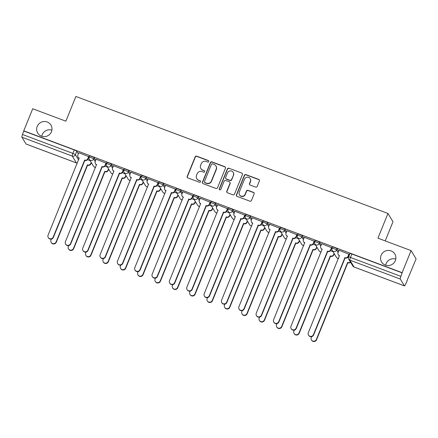 <?xml version="1.0" encoding="UTF-8"?>
<svg xmlns="http://www.w3.org/2000/svg" width="438" height="438" viewBox="0 0 438 438"><rect width="100%" height="100%" fill="white"/><g stroke="black" fill="none" stroke-linecap="round" stroke-linejoin="round"><path stroke-width="0.66" d="M208.751 161.562A0.832 0.81 -31.3 0 0 208.296 160.516L196.695 156.163A1.188 1.155 -31.3 0 0 195.162 156.842L187.212 176.432A1.188 1.155 -31.3 0 0 187.858 177.927L199.46 182.279A0.832 0.81 -31.3 0 0 200.478 181.086A0.832 0.81 -31.3 0 0 200.078 180.752L198.578 180.193A3.794 3.69 -31.3 0 1 196.498 175.397L197.16 173.766A3.794 3.69 -31.3 0 1 202.066 171.592L203.566 172.156A0.832 0.81 -31.3 0 0 204.584 170.962A0.832 0.81 -31.3 0 0 204.185 170.634L202.684 170.07A3.794 3.69 -31.3 0 1 200.604 165.279L201.266 163.648A3.794 3.69 -31.3 0 1 206.178 161.474L207.678 162.038A0.832 0.81 -31.3 0 0 208.751 161.562M208.756 160.97A0.832 0.81 -31.3 0 0 208.444 160.757L196.843 156.404A1.188 1.155 -31.3 0 0 195.31 157.083L187.355 176.673A1.188 1.155 -31.3 0 0 187.365 177.571M200.538 181.212A0.832 0.81 -31.3 0 0 200.221 180.993L198.578 180.193M204.65 171.094A0.832 0.81 -31.3 0 0 204.332 170.875L202.684 170.07M381.093 255.332A7.736 7.523 -31.3 0 0 388.78 265.543A7.736 7.523 -31.3 0 0 394.824 253.985A7.736 7.523 -31.3 0 0 381.093 255.332M395.782 259.066A7.736 7.523 -31.3 0 0 385.659 265.214M37.208 126.412A7.736 7.523 -31.3 0 0 44.895 136.623A7.736 7.523 -31.3 0 0 50.939 125.065A7.736 7.523 -31.3 0 0 37.208 126.412M51.903 130.141A7.736 7.523 -31.3 0 0 41.774 136.289M255.644 187.103A1.188 1.155 -31.3 0 0 257.177 186.424L259.406 180.927A1.188 1.155 -31.3 0 0 258.759 179.432L245.877 174.603A1.188 1.155 -31.3 0 0 244.344 175.282L236.389 194.866A1.188 1.155 -31.3 0 0 237.04 196.366L249.923 201.195A1.188 1.155 -31.3 0 0 251.456 200.516L254.149 193.881A1.188 1.155 -31.3 0 0 253.498 192.381L247.985 190.316A1.188 1.155 -31.3 0 0 246.452 190.995L245.116 194.286A3.175 3.088 -31.3 0 1 239.482 194.839A3.175 3.088 -31.3 0 1 239.274 192.096L244.513 179.202A3.175 3.088 -31.3 0 1 250.147 178.649A3.175 3.088 -31.3 0 1 250.355 181.392L249.479 183.538A1.188 1.155 -31.3 0 0 250.131 185.039L255.644 187.103M23.756 130.82L32.713 108.761L65.859 121.184L75.894 96.464L387.969 213.459L377.934 238.184L411.074 250.607L402.117 272.666L23.756 130.82L22.508 134.499L72.889 153.388A2.42 0.345 22.1 0 1 75.407 154.702L78.605 159.974M225.455 168.203A1.188 1.155 -31.3 0 0 224.809 166.703L211.926 161.874A1.188 1.155 -31.3 0 0 210.393 162.553L202.438 182.142A1.188 1.155 -31.3 0 0 203.09 183.637L215.972 188.466A1.188 1.155 -31.3 0 0 217.505 187.787L225.455 168.203M228.899 168.241L241.781 173.07A1.188 1.155 -31.3 0 1 242.433 174.565L234.478 194.154A1.188 1.155 -31.3 0 1 232.945 194.833L227.431 192.764A1.188 1.155 -31.3 0 1 226.78 191.269L230.01 183.325A1.188 1.155 -31.3 0 0 229.359 181.825L225.701 180.456A1.188 1.155 -31.3 0 0 224.168 181.135L220.812 189.402A0.832 0.81 -31.3 0 1 219.334 189.55A0.832 0.81 -31.3 0 1 219.279 188.833L227.366 168.92A1.188 1.155 -31.3 0 1 228.899 168.241L241.781 173.07M411.074 250.607L416.1 258.88L406.929 280.862M385.21 240.911L392.995 221.732L387.969 213.459M402.117 272.666L400.869 276.345A2.42 0.449 110.6 0 0 400.261 279.044L404.405 285.872A2.42 0.449 110.6 0 0 404.46 285.915A2.42 0.449 110.6 0 0 405.599 284.136L407.143 280.939M23.904 131.061L74.285 149.949A2.42 0.345 22.1 0 1 76.803 151.269L78.353 153.82M26.165 144.069A2.42 0.449 -69.4 0 1 26.099 144.069A2.42 0.449 -69.4 0 1 26.045 144.025L21.9 137.198A2.42 0.449 -69.4 0 1 22.508 134.499M88.898 156.716L78.796 152.714M106.248 163.221L96.146 159.218M123.598 169.725L113.497 165.723M140.948 176.229L130.847 172.227M158.299 182.734L148.197 178.731M175.649 189.238L165.548 185.236M192.999 195.742L182.898 191.74M210.349 202.246L200.248 198.244M227.7 208.751L217.598 204.754M245.045 215.255L234.949 211.258M262.395 221.759L252.299 217.763M279.745 228.264L269.649 224.267M297.095 234.768L287 230.771M314.446 241.272L304.35 237.276M331.796 247.777L321.695 243.78M349.146 254.281L339.045 250.284M332.108 248.384A2.42 0.345 22.1 0 1 332.092 248.308L332.584 247.092A2.42 0.345 -157.9 0 1 334.741 247.596A2.42 0.345 -157.9 0 1 337.052 248.833L338.601 251.385M314.758 241.88A2.42 0.345 22.1 0 1 314.741 241.803L315.234 240.588A2.42 0.345 -157.9 0 1 317.391 241.092A2.42 0.345 -157.9 0 1 319.702 242.329L321.251 244.88M297.407 235.376A2.42 0.345 22.1 0 1 297.391 235.299L297.884 234.084A2.42 0.345 -157.9 0 1 300.041 234.587A2.42 0.345 -157.9 0 1 302.351 235.825L303.901 238.376M280.057 228.871A2.42 0.345 22.1 0 1 280.041 228.795L280.539 227.574A2.42 0.345 -157.9 0 1 282.696 228.083A2.42 0.345 -157.9 0 1 285.001 229.32L286.551 231.872M262.707 222.367A2.42 0.345 22.1 0 1 262.69 222.29L263.189 221.07A2.42 0.345 -157.9 0 1 265.346 221.579A2.42 0.345 -157.9 0 1 267.651 222.816L269.2 225.367M245.357 215.863A2.42 0.345 22.1 0 1 245.34 215.786L245.838 214.565A2.42 0.345 -157.9 0 1 247.996 215.074A2.42 0.345 -157.9 0 1 250.301 216.312L251.85 218.863M228.006 209.359A2.42 0.345 22.1 0 1 227.99 209.282L228.488 208.061A2.42 0.345 -157.9 0 1 230.645 208.57A2.42 0.345 -157.9 0 1 232.95 209.807L234.5 212.359M210.656 202.854A2.42 0.345 22.1 0 1 210.64 202.778L211.138 201.557A2.42 0.345 -157.9 0 1 213.295 202.066A2.42 0.345 -157.9 0 1 215.6 203.303L217.149 205.855M193.306 196.35A2.42 0.345 22.1 0 1 193.289 196.273L193.788 195.052A2.42 0.345 -157.9 0 1 195.945 195.562A2.42 0.345 -157.9 0 1 198.25 196.799L199.799 199.35M175.956 189.846A2.42 0.345 22.1 0 1 175.939 189.769L176.437 188.548A2.42 0.345 -157.9 0 1 178.594 189.057A2.42 0.345 -157.9 0 1 180.899 190.295L182.449 192.846M158.605 183.341A2.42 0.345 22.1 0 1 158.594 183.265L159.087 182.044A2.42 0.345 -157.9 0 1 161.244 182.553A2.42 0.345 -157.9 0 1 163.549 183.79L165.099 186.342M141.255 176.837A2.42 0.345 22.1 0 1 141.244 176.76L141.737 175.539A2.42 0.345 -157.9 0 1 143.894 176.049A2.42 0.345 -157.9 0 1 146.199 177.286L147.748 179.837M123.905 170.333A2.42 0.345 22.1 0 1 123.894 170.256L124.387 169.035A2.42 0.345 -157.9 0 1 126.544 169.544A2.42 0.345 -157.9 0 1 128.849 170.782L130.398 173.333M106.56 163.828A2.42 0.345 22.1 0 1 106.543 163.752L107.036 162.531A2.42 0.345 -157.9 0 1 109.193 163.04A2.42 0.345 -157.9 0 1 111.504 164.277L113.053 166.829M89.21 157.324A2.42 0.345 22.1 0 1 89.193 157.247L89.686 156.027A2.42 0.345 -157.9 0 1 91.843 156.536A2.42 0.345 -157.9 0 1 94.154 157.773L95.703 160.324M90.091 160.609L87.578 159.662M402.265 272.907L351.884 254.024A2.42 0.345 -157.9 0 0 349.935 253.597L348.538 257.029A2.42 0.345 22.1 0 1 350.488 257.456L400.869 276.345M107.441 167.113L104.928 166.172M124.792 173.618L122.279 172.676M142.142 180.122L139.629 179.18M159.492 186.626L156.974 185.685M176.843 193.131L174.324 192.189M194.193 199.635L191.674 198.693M211.543 206.139L209.025 205.198M228.893 212.644L226.375 211.702M246.244 219.148L243.725 218.206M263.594 225.652L261.075 224.71M280.939 232.156L278.426 231.215M298.289 238.661L295.776 237.719M315.639 245.165L313.126 244.223M332.99 251.669L330.476 250.728M348.413 257.451L347.827 257.232M200.856 168.559L200.998 168.8A3.794 3.69 -31.3 0 0 202.832 170.311M196.744 178.682L196.892 178.923A3.794 3.69 -31.3 0 0 198.721 180.434M225.444 167.3A1.188 1.155 -31.3 0 0 224.951 166.944L212.074 162.115A1.188 1.155 -31.3 0 0 210.536 162.794L202.586 182.383A1.188 1.155 -31.3 0 0 202.597 183.281M212.507 163.85A0.832 0.81 -31.3 0 0 211.434 164.321L204.453 181.518A0.832 0.81 -31.3 0 0 204.907 182.564L206.49 183.161A3.794 3.69 -31.3 0 0 211.395 180.987L216.169 169.232A3.794 3.69 -31.3 0 0 214.089 164.442L212.507 163.85M204.508 182.235L204.655 182.476A0.832 0.81 -31.3 0 0 205.055 182.805L204.907 182.564M215.923 165.953L216.071 166.194A3.794 3.69 -31.3 0 1 216.317 169.473L211.543 181.228A3.794 3.69 -31.3 0 1 206.637 183.402L205.055 182.805M242.422 173.667A1.188 1.155 -31.3 0 0 241.929 173.311M229.928 182.301L230.076 182.542A1.188 1.155 -31.3 0 1 230.153 183.566L226.928 191.51A1.188 1.155 -31.3 0 0 226.939 192.408M229.047 168.482A1.188 1.155 -31.3 0 0 227.514 169.161L219.427 189.074A0.832 0.81 -31.3 0 0 219.422 189.665M233.355 175.08A3.175 3.088 -31.3 0 0 230.202 170.891A3.175 3.088 -31.3 0 0 227.514 172.89L225.669 177.434A1.188 1.155 -31.3 0 0 226.32 178.934L229.977 180.303A1.188 1.155 -31.3 0 0 231.51 179.624L233.503 175.32A3.175 3.088 -31.3 0 0 233.295 172.577L233.147 172.337M225.745 178.458L225.893 178.699A1.188 1.155 -31.3 0 0 226.468 179.175L226.32 178.934M233.503 175.32L231.658 179.865A1.188 1.155 -31.3 0 1 230.125 180.544L226.468 179.175M250.147 178.649L250.29 178.89A3.175 3.088 -31.3 0 1 250.498 181.633L249.627 183.779A1.188 1.155 -31.3 0 0 249.638 184.683M239.482 194.839L239.63 195.08A3.175 3.088 -31.3 0 0 245.264 194.527L245.116 194.286M254.139 192.977A1.188 1.155 -31.3 0 0 253.646 192.621L248.132 190.557A1.188 1.155 -31.3 0 0 246.599 191.236L245.264 194.527M259.395 180.029A1.188 1.155 -31.3 0 0 258.907 179.673L246.025 174.844A1.188 1.155 -31.3 0 0 244.492 175.523L236.536 195.113A1.188 1.155 -31.3 0 0 236.547 196.01M91.356 162.69L90.89 163.85A2.42 2.349 148.7 0 1 87.764 165.23L87.573 164.918A2.42 2.349 -31.3 0 0 90.699 163.538L91.17 162.378M51.366 239.093L51.005 239.986A2.781 2.705 -31.3 0 0 53.77 243.654A2.781 2.705 -31.3 0 0 56.119 241.907L87.408 164.858M87.595 165.17L56.31 242.219A2.781 2.705 148.7 0 1 51.377 242.701L51.186 242.389M78.824 152.659L77.871 155.003A2.42 2.349 -31.3 0 0 79.196 158.052L48.076 235.162A2.781 2.705 -31.3 0 0 50.841 238.83A2.781 2.705 -31.3 0 0 53.19 237.084L84.643 160.094A2.42 2.349 -31.3 0 0 87.77 158.715L87.961 159.027A2.42 2.349 148.7 0 1 84.835 160.407L53.381 237.396A2.781 2.705 148.7 0 1 48.448 237.878L48.257 237.566M88.919 156.656L87.961 159.027M79.278 158.321A2.42 2.349 148.7 0 1 78.221 157.406L78.03 157.089M88.722 156.366L87.77 158.715M84.479 160.034L84.665 160.346M108.706 169.199L108.241 170.355A2.42 2.349 148.7 0 1 105.115 171.74L104.923 171.422A2.42 2.349 -31.3 0 0 108.049 170.043L108.52 168.882M68.717 245.598L68.355 246.49A2.781 2.705 -31.3 0 0 71.12 250.164A2.781 2.705 -31.3 0 0 73.469 248.412L104.759 171.362M104.945 171.674L73.661 248.724A2.781 2.705 148.7 0 1 68.728 249.206L68.536 248.894M126.056 175.704L125.591 176.859A2.42 2.349 148.7 0 1 122.465 178.244L122.273 177.927A2.42 2.349 -31.3 0 0 125.399 176.547L125.87 175.386M86.067 252.102L85.706 252.994A2.781 2.705 -31.3 0 0 88.465 256.668A2.781 2.705 -31.3 0 0 90.819 254.916L122.109 177.866M122.295 178.178L91.011 255.228A2.781 2.705 148.7 0 1 86.078 255.71L85.886 255.398M143.407 182.208L142.936 183.363A2.42 2.349 148.7 0 1 139.815 184.748L139.623 184.431A2.42 2.349 -31.3 0 0 142.75 183.051L143.215 181.89M103.417 258.606L103.056 259.499A2.781 2.705 -31.3 0 0 105.815 263.172A2.781 2.705 -31.3 0 0 108.17 261.42L139.454 184.371M139.645 184.683L108.361 261.732A2.781 2.705 148.7 0 1 103.428 262.214L103.237 261.902M96.174 159.164L95.221 161.507A2.42 2.349 -31.3 0 0 96.546 164.557L65.426 241.666A2.781 2.705 -31.3 0 0 68.186 245.34A2.781 2.705 -31.3 0 0 70.54 243.588L101.994 166.599A2.42 2.349 -31.3 0 0 105.12 165.219L105.312 165.531A2.42 2.349 148.7 0 1 102.185 166.916L70.732 243.9A2.781 2.705 148.7 0 1 65.799 244.382L65.607 244.07M106.27 163.16L105.312 165.531M96.628 164.825A2.42 2.349 148.7 0 1 95.566 163.911L95.38 163.593M106.073 162.87L105.12 165.219M101.83 166.539L102.016 166.851M113.524 165.668L112.571 168.011A2.42 2.349 -31.3 0 0 113.896 171.061L82.777 248.171A2.781 2.705 -31.3 0 0 85.536 251.845A2.781 2.705 -31.3 0 0 87.89 250.093L119.344 173.103A2.42 2.349 -31.3 0 0 122.47 171.723L122.656 172.035A2.42 2.349 148.7 0 1 119.536 173.421L88.082 250.405A2.781 2.705 148.7 0 1 83.149 250.886L82.957 250.574M123.62 169.665L122.656 172.035M113.979 171.329A2.42 2.349 148.7 0 1 112.916 170.415L112.73 170.097M123.423 169.375L122.47 171.723M119.174 173.043L119.366 173.355M130.874 172.172L129.922 174.516A2.42 2.349 -31.3 0 0 131.247 177.565L100.127 254.675A2.781 2.705 -31.3 0 0 102.886 258.349A2.781 2.705 -31.3 0 0 105.24 256.597L136.694 179.607A2.42 2.349 -31.3 0 0 139.821 178.228L140.007 178.54A2.42 2.349 148.7 0 1 136.886 179.925L105.432 256.909A2.781 2.705 148.7 0 1 100.499 257.391L100.307 257.079M140.97 176.169L140.007 178.54M131.329 177.833A2.42 2.349 148.7 0 1 130.267 176.919L130.081 176.602M140.768 175.879L139.821 178.228M136.525 179.547L136.716 179.859M160.757 188.712L160.286 189.868A2.42 2.349 148.7 0 1 157.165 191.253L156.974 190.935A2.42 2.349 -31.3 0 0 160.1 189.555L160.565 188.395M120.768 265.11L120.406 266.003A2.781 2.705 -31.3 0 0 123.166 269.677A2.781 2.705 -31.3 0 0 125.52 267.925L156.804 190.875M156.996 191.187L125.711 268.237A2.781 2.705 148.7 0 1 120.778 268.718L120.587 268.406M178.107 195.217L177.636 196.372A2.42 2.349 148.7 0 1 174.516 197.757L174.324 197.439A2.42 2.349 -31.3 0 0 177.45 196.06L177.916 194.899M138.118 271.615L137.756 272.507A2.781 2.705 -31.3 0 0 140.516 276.181A2.781 2.705 -31.3 0 0 142.87 274.429L174.154 197.379M174.346 197.691L143.062 274.741A2.781 2.705 148.7 0 1 138.129 275.223L137.937 274.911M148.219 178.677L147.272 181.02A2.42 2.349 -31.3 0 0 148.591 184.069L117.477 261.179A2.781 2.705 -31.3 0 0 120.236 264.853A2.781 2.705 -31.3 0 0 122.591 263.101L154.045 186.112A2.42 2.349 -31.3 0 0 157.171 184.732L157.357 185.044A2.42 2.349 148.7 0 1 154.236 186.429L122.782 263.413A2.781 2.705 148.7 0 1 117.849 263.895L117.658 263.583M158.321 182.673L157.357 185.044M148.679 184.338A2.42 2.349 148.7 0 1 147.617 183.423L147.431 183.106M158.118 182.383L157.171 184.732M153.875 186.051L154.066 186.364M165.569 185.181L164.622 187.524A2.42 2.349 -31.3 0 0 165.942 190.574L134.827 267.684A2.781 2.705 -31.3 0 0 137.587 271.357A2.781 2.705 -31.3 0 0 139.941 269.605L171.395 192.616A2.42 2.349 -31.3 0 0 174.516 191.236L174.707 191.548A2.42 2.349 148.7 0 1 171.586 192.934L140.133 269.918A2.781 2.705 148.7 0 1 135.2 270.399L135.008 270.087M175.671 189.178L174.707 191.548M166.024 190.848A2.42 2.349 148.7 0 1 164.967 189.928L164.776 189.61M175.468 188.893L174.516 191.236M171.225 192.556L171.417 192.868M195.457 201.721L194.987 202.876A2.42 2.349 148.7 0 1 191.866 204.261L191.674 203.944A2.42 2.349 -31.3 0 0 194.795 202.564L195.266 201.403M155.468 278.119L155.107 279.011A2.781 2.705 -31.3 0 0 157.866 282.685A2.781 2.705 -31.3 0 0 160.22 280.933L191.505 203.884M191.696 204.196L160.412 281.245A2.781 2.705 148.7 0 1 155.479 281.727L155.287 281.415M212.808 208.225L212.337 209.38A2.42 2.349 148.7 0 1 209.211 210.766L209.025 210.448A2.42 2.349 -31.3 0 0 212.145 209.068L212.616 207.908M172.818 284.623L172.452 285.516A2.781 2.705 -31.3 0 0 175.216 289.19A2.781 2.705 -31.3 0 0 177.571 287.438L208.855 210.388M209.046 210.7L177.762 287.75A2.781 2.705 148.7 0 1 172.824 288.231L172.638 287.919M230.158 214.73L229.687 215.885A2.42 2.349 148.7 0 1 226.561 217.27L226.375 216.952A2.42 2.349 -31.3 0 0 229.496 215.573L229.966 214.412M190.169 291.128L189.802 292.02A2.781 2.705 -31.3 0 0 192.567 295.694A2.781 2.705 -31.3 0 0 194.921 293.942L226.205 216.892M226.397 217.204L195.113 294.254A2.781 2.705 148.7 0 1 190.174 294.736L189.988 294.424M247.508 221.234L247.037 222.389A2.42 2.349 148.7 0 1 243.911 223.774L243.725 223.457A2.42 2.349 -31.3 0 0 246.846 222.077L247.317 220.916M207.519 297.632L207.152 298.524A2.781 2.705 -31.3 0 0 209.917 302.198A2.781 2.705 -31.3 0 0 212.271 300.446L243.555 223.396M243.747 223.709L212.463 300.758A2.781 2.705 148.7 0 1 207.524 301.24L207.338 300.928M264.859 227.738L264.388 228.893A2.42 2.349 148.7 0 1 261.262 230.279L261.07 229.966A2.42 2.349 -31.3 0 0 264.196 228.581L264.667 227.426M224.869 304.136L224.502 305.034A2.781 2.705 -31.3 0 0 227.267 308.702A2.781 2.705 -31.3 0 0 229.621 306.95L260.906 229.901M261.097 230.213L229.808 307.262A2.781 2.705 148.7 0 1 224.875 307.75L224.683 307.432M282.209 234.242L281.738 235.398A2.42 2.349 148.7 0 1 278.612 236.783L278.42 236.471A2.42 2.349 -31.3 0 0 281.546 235.086L282.017 233.93M242.219 310.641L241.853 311.538A2.781 2.705 -31.3 0 0 244.618 315.207A2.781 2.705 -31.3 0 0 246.972 313.455L278.256 236.405M278.448 236.717L247.158 313.767A2.781 2.705 148.7 0 1 242.225 314.254L242.033 313.936M299.559 240.747L299.088 241.902A2.42 2.349 148.7 0 1 295.962 243.287L295.77 242.975A2.42 2.349 -31.3 0 0 298.897 241.59L299.368 240.435M259.564 317.145L259.203 318.043A2.781 2.705 -31.3 0 0 261.968 321.711A2.781 2.705 -31.3 0 0 264.322 319.959L295.606 242.909M295.798 243.221L264.508 320.271A2.781 2.705 148.7 0 1 259.575 320.758L259.384 320.441M316.909 247.251L316.439 248.406A2.42 2.349 148.7 0 1 313.312 249.791L313.121 249.479A2.42 2.349 -31.3 0 0 316.247 248.094L316.718 246.939M276.915 323.649L276.553 324.547A2.781 2.705 -31.3 0 0 279.318 328.215A2.781 2.705 -31.3 0 0 281.667 326.463L312.956 249.414M313.148 249.726L281.858 326.775A2.781 2.705 148.7 0 1 276.925 327.263L276.734 326.945M182.92 191.685L181.967 194.029A2.42 2.349 -31.3 0 0 183.292 197.078L152.172 274.188A2.781 2.705 -31.3 0 0 154.937 277.862A2.781 2.705 -31.3 0 0 157.291 276.11L188.745 199.12A2.42 2.349 -31.3 0 0 191.866 197.741L192.058 198.053A2.42 2.349 148.7 0 1 188.931 199.438L157.483 276.422A2.781 2.705 148.7 0 1 152.544 276.904L152.358 276.592M193.021 195.682L192.058 198.053M183.374 197.352A2.42 2.349 148.7 0 1 182.317 196.432L182.126 196.114M192.819 195.397L191.866 197.741M188.575 199.06L188.767 199.372M200.27 198.19L199.317 200.533A2.42 2.349 -31.3 0 0 200.642 203.582L169.522 280.692A2.781 2.705 -31.3 0 0 172.287 284.366A2.781 2.705 -31.3 0 0 174.642 282.614L206.095 205.625A2.42 2.349 -31.3 0 0 209.216 204.245L209.408 204.557A2.42 2.349 148.7 0 1 206.282 205.942L174.833 282.926A2.781 2.705 148.7 0 1 169.895 283.408L169.709 283.096M210.371 202.186L209.408 204.557M200.724 203.856A2.42 2.349 148.7 0 1 199.668 202.936L199.476 202.619M210.169 201.902L209.216 204.245M205.926 205.564L206.117 205.876M217.62 204.694L216.668 207.037A2.42 2.349 -31.3 0 0 217.993 210.087L186.873 287.197A2.781 2.705 -31.3 0 0 189.638 290.87A2.781 2.705 -31.3 0 0 191.992 289.118L223.446 212.129A2.42 2.349 -31.3 0 0 226.566 210.749L226.758 211.061A2.42 2.349 148.7 0 1 223.632 212.446L192.183 289.43A2.781 2.705 148.7 0 1 187.245 289.912L187.059 289.6M227.722 208.691L226.758 211.061M218.075 210.36A2.42 2.349 148.7 0 1 217.018 209.441L216.826 209.129M227.519 208.406L226.566 210.749M223.276 212.069L223.468 212.381M234.971 211.198L234.018 213.541A2.42 2.349 -31.3 0 0 235.343 216.591L204.223 293.701A2.781 2.705 -31.3 0 0 206.988 297.375A2.781 2.705 -31.3 0 0 209.342 295.623L240.791 218.633A2.42 2.349 -31.3 0 0 243.917 217.253L244.108 217.566A2.42 2.349 148.7 0 1 240.982 218.951L209.528 295.935A2.781 2.705 148.7 0 1 204.595 296.416L204.404 296.104M245.072 215.195L244.108 217.566M235.425 216.865A2.42 2.349 148.7 0 1 234.368 215.945L234.177 215.633M244.869 214.91L243.917 217.253M240.626 218.573L240.818 218.885M252.321 217.702L251.368 220.046A2.42 2.349 -31.3 0 0 252.693 223.095L221.573 300.211A2.781 2.705 -31.3 0 0 224.338 303.879A2.781 2.705 -31.3 0 0 226.692 302.127L258.141 225.143A2.42 2.349 -31.3 0 0 261.267 223.758L261.459 224.07A2.42 2.349 148.7 0 1 258.332 225.455L226.879 302.439A2.781 2.705 148.7 0 1 221.946 302.926L221.754 302.609M262.422 221.699L261.459 224.07M252.775 223.369A2.42 2.349 148.7 0 1 251.719 222.449L251.527 222.137M262.22 221.414L261.267 223.758M257.977 225.077L258.168 225.389M269.671 224.207L268.718 226.55A2.42 2.349 -31.3 0 0 270.043 229.6L238.924 306.715A2.781 2.705 -31.3 0 0 241.688 310.383A2.781 2.705 -31.3 0 0 244.043 308.631L275.491 231.647A2.42 2.349 -31.3 0 0 278.617 230.262L278.809 230.574A2.42 2.349 148.7 0 1 275.683 231.959L244.229 308.943A2.781 2.705 148.7 0 1 239.296 309.431L239.104 309.113M279.772 228.203L278.809 230.574M270.126 229.873A2.42 2.349 148.7 0 1 269.069 228.954L268.877 228.641M279.57 227.919L278.617 230.262M275.327 231.582L275.518 231.894M287.021 230.711L286.069 233.054A2.42 2.349 -31.3 0 0 287.394 236.104L256.274 313.219A2.781 2.705 -31.3 0 0 259.039 316.888A2.781 2.705 -31.3 0 0 261.387 315.136L292.841 238.152A2.42 2.349 -31.3 0 0 295.968 236.766L296.159 237.078A2.42 2.349 148.7 0 1 293.033 238.464L261.579 315.448A2.781 2.705 148.7 0 1 256.646 315.935L256.454 315.617M297.123 234.708L296.159 237.078M287.476 236.378A2.42 2.349 148.7 0 1 286.419 235.458L286.228 235.146M296.92 234.423L295.968 236.766M292.677 238.086L292.869 238.398M304.372 237.215L303.419 239.559A2.42 2.349 -31.3 0 0 304.744 242.608L273.624 319.724A2.781 2.705 -31.3 0 0 276.389 323.392A2.781 2.705 -31.3 0 0 278.738 321.64L310.192 244.656A2.42 2.349 -31.3 0 0 313.318 243.271L313.509 243.583A2.42 2.349 148.7 0 1 310.383 244.968L278.929 321.952A2.781 2.705 148.7 0 1 273.996 322.439L273.805 322.122M314.473 241.212L313.509 243.583M304.826 242.882A2.42 2.349 148.7 0 1 303.769 241.962L303.578 241.65M314.27 240.927L313.318 243.271M310.027 244.59L310.219 244.902M334.26 253.755L333.789 254.911A2.42 2.349 148.7 0 1 330.663 256.296L330.471 255.984A2.42 2.349 -31.3 0 0 333.597 254.598L334.068 253.443M294.265 330.153L293.903 331.051A2.781 2.705 -31.3 0 0 296.668 334.72A2.781 2.705 -31.3 0 0 299.017 332.968L330.307 255.918M330.498 256.23L299.209 333.28A2.781 2.705 148.7 0 1 294.276 333.767L294.084 333.449M321.722 243.72L320.769 246.063A2.42 2.349 -31.3 0 0 322.094 249.112L290.974 326.228A2.781 2.705 -31.3 0 0 293.739 329.896A2.781 2.705 -31.3 0 0 296.088 328.144L327.542 251.16A2.42 2.349 -31.3 0 0 330.668 249.775L330.86 250.087A2.42 2.349 148.7 0 1 327.733 251.472L296.28 328.456A2.781 2.705 148.7 0 1 291.347 328.943L291.155 328.626M331.818 247.716L330.86 250.087M322.176 249.386A2.42 2.349 148.7 0 1 321.12 248.466L320.928 248.154M331.621 247.432L330.668 249.775M327.378 251.094L327.564 251.407M350.57 262.252A2.42 2.349 148.7 0 1 348.013 262.8L347.821 262.488A2.42 2.349 -31.3 0 0 350.378 261.94M311.615 336.658L311.254 337.556A2.781 2.705 -31.3 0 0 314.019 341.224A2.781 2.705 -31.3 0 0 316.367 339.472L347.657 262.422M347.843 262.74L316.559 339.784A2.781 2.705 148.7 0 1 311.626 340.271L311.434 339.954M339.072 250.224L338.12 252.567A2.42 2.349 -31.3 0 0 339.445 255.617L308.325 332.732A2.781 2.705 -31.3 0 0 311.09 336.4A2.781 2.705 -31.3 0 0 313.438 334.648L344.892 257.664A2.42 2.349 -31.3 0 0 348.018 256.279L348.21 256.591A2.42 2.349 148.7 0 1 345.084 257.977L313.63 334.96A2.781 2.705 148.7 0 1 308.697 335.448L308.505 335.13M349.168 254.221L348.21 256.591M339.527 255.891A2.42 2.349 148.7 0 1 338.47 254.971L338.278 254.659M348.971 253.936L348.018 256.279M344.728 257.599L344.914 257.911M400.261 279.044L349.88 260.156L354.024 266.983L404.405 285.872M76.803 151.269L75.407 154.702A2.42 2.349 -31.3 0 1 72.281 156.087L21.9 137.198M26.045 144.025L76.426 162.914L72.281 156.087A2.42 0.449 -69.4 0 1 72.889 153.388L74.285 149.949M337.052 248.833L336.554 250.054L338.103 252.606M319.702 242.329L319.203 243.55L320.753 246.101M302.351 235.825L301.853 237.046L303.403 239.597M285.001 229.32L284.503 230.541L286.052 233.093M267.651 222.816L267.158 224.037L268.708 226.588M250.301 216.312L249.808 217.533L251.357 220.084M232.95 209.807L232.458 211.028L234.007 213.58M215.6 203.303L215.107 204.524L216.657 207.075M198.25 196.799L197.757 198.014L199.306 200.571M180.899 190.295L180.407 191.51L181.956 194.067M163.549 183.79L163.056 185.006L164.606 187.557M146.199 177.286L145.706 178.501L147.256 181.053M128.849 170.782L128.356 171.997L129.905 174.548M111.504 164.277L111.006 165.493L112.555 168.044M94.154 157.773L93.655 158.989L95.205 161.54M89.193 157.247A2.42 0.345 22.1 0 1 91.35 157.757A2.42 0.345 22.1 0 1 93.655 158.989A2.42 2.349 148.7 0 1 89.368 159.41A2.42 2.42 0 0 1 89.193 157.247M95.604 167.349A2.42 2.349 148.7 0 1 94.679 167.201A2.42 2.349 -31.3 0 1 93.513 166.237A2.42 2.42 0 0 0 95.583 167.398M106.543 163.752A2.42 0.345 22.1 0 1 108.701 164.261A2.42 0.345 22.1 0 1 111.006 165.493A2.42 2.349 148.7 0 1 106.713 165.914A2.42 2.42 0 0 1 106.543 163.752M123.894 170.256A2.42 0.345 22.1 0 1 126.051 170.765A2.42 0.345 22.1 0 1 128.356 171.997A2.42 2.349 148.7 0 1 124.063 172.419A2.42 2.42 0 0 1 123.894 170.256M141.244 176.76A2.42 0.345 22.1 0 1 143.401 177.27A2.42 0.345 22.1 0 1 145.706 178.501A2.42 2.349 148.7 0 1 141.414 178.923A2.42 2.42 0 0 1 141.244 176.76M158.594 183.265A2.42 0.345 22.1 0 1 160.751 183.774A2.42 0.345 22.1 0 1 163.056 185.006A2.42 2.349 148.7 0 1 158.764 185.427A2.42 2.42 0 0 1 158.594 183.265M175.939 189.769A2.42 0.345 22.1 0 1 178.102 190.278A2.42 0.345 22.1 0 1 180.407 191.51A2.42 2.349 148.7 0 1 176.114 191.932A2.42 2.42 0 0 1 175.939 189.769M193.289 196.273A2.42 0.345 22.1 0 1 195.447 196.782A2.42 0.345 22.1 0 1 197.757 198.014A2.42 2.349 148.7 0 1 193.465 198.436A2.42 2.42 0 0 1 193.289 196.273M210.64 202.778A2.42 0.345 22.1 0 1 212.797 203.287A2.42 0.345 22.1 0 1 215.107 204.524A2.42 2.349 148.7 0 1 210.815 204.94A2.42 2.42 0 0 1 210.64 202.778M227.99 209.282A2.42 0.345 22.1 0 1 230.147 209.791A2.42 0.345 22.1 0 1 232.458 211.028A2.42 2.349 148.7 0 1 228.165 211.444A2.42 2.42 0 0 1 227.99 209.282M245.34 215.786A2.42 0.345 22.1 0 1 247.497 216.295A2.42 0.345 22.1 0 1 249.808 217.533A2.42 2.349 148.7 0 1 245.515 217.949A2.42 2.42 0 0 1 245.34 215.786M262.69 222.29A2.42 0.345 22.1 0 1 264.848 222.8A2.42 0.345 22.1 0 1 267.158 224.037A2.42 2.349 148.7 0 1 262.866 224.459A2.42 2.42 0 0 1 262.69 222.29M280.041 228.795A2.42 0.345 22.1 0 1 282.198 229.304A2.42 0.345 22.1 0 1 284.503 230.541A2.42 2.349 148.7 0 1 280.216 230.963A2.42 2.42 0 0 1 280.041 228.795M297.391 235.299A2.42 0.345 22.1 0 1 299.548 235.808A2.42 0.345 22.1 0 1 301.853 237.046A2.42 2.349 148.7 0 1 297.566 237.467A2.42 2.42 0 0 1 297.391 235.299M314.741 241.803A2.42 0.345 22.1 0 1 316.898 242.313A2.42 0.345 22.1 0 1 319.203 243.55A2.42 2.349 148.7 0 1 314.917 243.971A2.42 2.42 0 0 1 314.741 241.803M332.092 248.308A2.42 0.345 22.1 0 1 334.249 248.817A2.42 0.345 22.1 0 1 336.554 250.054A2.42 2.349 148.7 0 1 332.267 250.476A2.42 2.42 0 0 1 332.092 248.308M112.955 173.853A2.42 2.349 148.7 0 1 112.029 173.705A2.42 2.349 -31.3 0 1 110.863 172.742A2.42 2.42 0 0 0 112.933 173.902M130.305 180.357A2.42 2.349 148.7 0 1 129.374 180.21A2.42 2.349 -31.3 0 1 128.208 179.246A2.42 2.42 0 0 0 130.283 180.407M147.65 186.862A2.42 2.349 148.7 0 1 146.725 186.714A2.42 2.349 -31.3 0 1 145.558 185.75A2.42 2.42 0 0 0 147.633 186.911M165 193.366A2.42 2.349 148.7 0 1 164.075 193.218A2.42 2.349 -31.3 0 1 162.909 192.255A2.42 2.42 0 0 0 164.984 193.415M182.35 199.87A2.42 2.349 148.7 0 1 181.425 199.723A2.42 2.349 -31.3 0 1 180.259 198.759A2.42 2.42 0 0 0 182.334 199.92M199.701 206.375A2.42 2.349 148.7 0 1 198.775 206.227A2.42 2.349 -31.3 0 1 197.609 205.263A2.42 2.42 0 0 0 199.684 206.424M217.051 212.879A2.42 2.349 148.7 0 1 216.126 212.731A2.42 2.349 -31.3 0 1 214.959 211.768A2.42 2.42 0 0 0 217.034 212.928M234.401 219.383A2.42 2.349 148.7 0 1 233.476 219.235A2.42 2.349 -31.3 0 1 232.31 218.272A2.42 2.42 0 0 0 234.379 219.433M251.751 225.888A2.42 2.349 148.7 0 1 250.826 225.74A2.42 2.349 -31.3 0 1 249.66 224.776A2.42 2.42 0 0 0 251.73 225.937M269.102 232.392A2.42 2.349 148.7 0 1 268.176 232.244A2.42 2.349 -31.3 0 1 267.01 231.28A2.42 2.42 0 0 0 269.08 232.441M286.452 238.896A2.42 2.349 148.7 0 1 285.527 238.748A2.42 2.349 -31.3 0 1 284.361 237.785A2.42 2.42 0 0 0 286.43 238.951M303.802 245.4A2.42 2.349 148.7 0 1 302.877 245.253A2.42 2.349 -31.3 0 1 301.711 244.289A2.42 2.42 0 0 0 303.78 245.455M321.153 251.905A2.42 2.349 148.7 0 1 320.227 251.757A2.42 2.349 -31.3 0 1 319.061 250.793A2.42 2.42 0 0 0 321.131 251.959M338.503 258.409A2.42 2.349 148.7 0 1 337.578 258.261A2.42 2.349 -31.3 0 1 336.411 257.298A2.42 2.42 0 0 0 338.481 258.464M351.884 254.024L350.488 257.456A2.42 0.449 -69.4 0 0 349.88 260.156A2.42 2.349 148.7 0 1 348.714 259.197L352.858 266.019A2.42 2.42 0 0 0 354.079 267.027A2.42 0.449 110.6 0 0 354.145 267.027M348.555 257.106A2.42 0.345 22.1 0 1 348.538 257.029A2.42 2.42 0 0 0 348.714 259.197M404.46 285.915L354.079 267.027A2.42 0.449 110.6 0 1 354.024 266.983A2.42 2.349 148.7 0 1 352.858 266.019M77.351 163.062A2.42 2.349 -31.3 0 1 76.426 162.914A2.42 0.449 110.6 0 0 76.48 162.958A2.42 0.449 110.6 0 0 76.551 162.958M87.764 165.23L87.573 164.918M90.89 163.85L90.699 163.538M56.31 242.219L56.119 241.907M84.643 160.094L84.835 160.407M53.19 237.084L53.381 237.396M105.115 171.74L104.923 171.422M108.241 170.355L108.049 170.043M73.661 248.724L73.469 248.412M122.465 178.244L122.273 177.927M125.591 176.859L125.399 176.547M91.011 255.228L90.819 254.916M139.815 184.748L139.623 184.431M142.936 183.363L142.75 183.051M108.361 261.732L108.17 261.42M101.994 166.599L102.185 166.916M70.54 243.588L70.732 243.9M119.344 173.103L119.536 173.421M87.89 250.093L88.082 250.405M136.694 179.607L136.886 179.925M105.24 256.597L105.432 256.909M157.165 191.253L156.974 190.935M160.286 189.868L160.1 189.555M125.711 268.237L125.52 267.925M174.516 197.757L174.324 197.439M177.636 196.372L177.45 196.06M143.062 274.741L142.87 274.429M154.045 186.112L154.236 186.429M122.591 263.101L122.782 263.413M171.395 192.616L171.586 192.934M139.941 269.605L140.133 269.918M191.866 204.261L191.674 203.944M194.987 202.876L194.795 202.564M160.412 281.245L160.22 280.933M209.211 210.766L209.025 210.448M212.337 209.38L212.145 209.068M177.762 287.75L177.571 287.438M226.561 217.27L226.375 216.952M229.687 215.885L229.496 215.573M195.113 294.254L194.921 293.942M243.911 223.774L243.725 223.457M247.037 222.389L246.846 222.077M212.463 300.758L212.271 300.446M261.262 230.279L261.07 229.966M264.388 228.893L264.196 228.581M229.808 307.262L229.621 306.95M278.612 236.783L278.42 236.471M281.738 235.398L281.546 235.086M247.158 313.767L246.972 313.455M295.962 243.287L295.77 242.975M299.088 241.902L298.897 241.59M264.508 320.271L264.322 319.959M313.312 249.791L313.121 249.479M316.439 248.406L316.247 248.094M281.858 326.775L281.667 326.463M188.745 199.12L188.931 199.438M157.291 276.11L157.483 276.422M206.095 205.625L206.282 205.942M174.642 282.614L174.833 282.926M223.446 212.129L223.632 212.446M191.992 289.118L192.183 289.43M240.791 218.633L240.982 218.951M209.342 295.623L209.528 295.935M258.141 225.143L258.332 225.455M226.692 302.127L226.879 302.439M275.491 231.647L275.683 231.959M244.043 308.631L244.229 308.943M292.841 238.152L293.033 238.464M261.387 315.136L261.579 315.448M310.192 244.656L310.383 244.968M278.738 321.64L278.929 321.952M330.663 256.296L330.471 255.984M333.789 254.911L333.597 254.598M299.209 333.28L299.017 332.968M327.542 251.16L327.733 251.472M296.088 328.144L296.28 328.456M348.013 262.8L347.821 262.488M316.559 339.784L316.367 339.472M344.892 257.664L345.084 257.977M313.438 334.648L313.63 334.96M93.513 166.237L89.368 159.41M110.863 172.742L106.713 165.914M128.208 179.246L124.063 172.419M145.558 185.75L141.414 178.923M162.909 192.255L158.764 185.427M180.259 198.759L176.114 191.932M197.609 205.263L193.465 198.436M214.959 211.768L210.815 204.94M232.31 218.272L228.165 211.444M249.66 224.776L245.515 217.949M267.01 231.28L262.866 224.459M284.361 237.785L280.216 230.963M301.711 244.289L297.566 237.467M319.061 250.793L314.917 243.971M336.411 257.298L332.267 250.476M26.099 144.069L76.48 162.958A2.42 2.42 0 0 0 77.334 163.111"/></g></svg>
